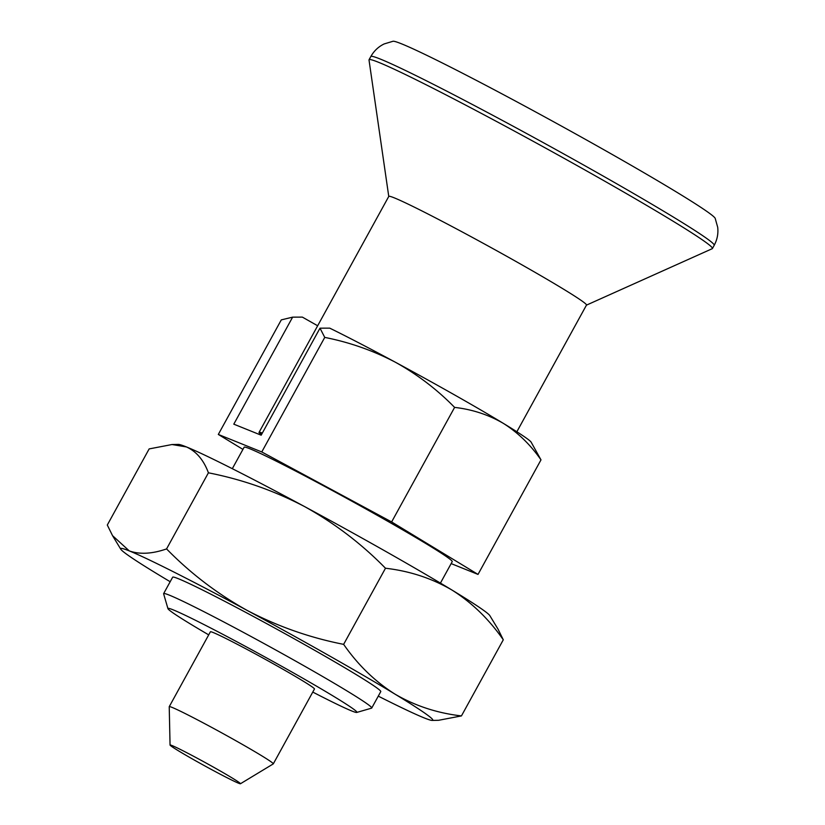 <?xml version="1.0" encoding="UTF-8"?>
<svg xmlns="http://www.w3.org/2000/svg" width="825" height="825" viewBox="0 0 825 825"><rect width="100%" height="100%" fill="white"/><g stroke="black" fill="none" stroke-linecap="round" stroke-linejoin="round"><path stroke-width="1.24" d="M378.283 696.135A178.107 6.94 -151.2 0 0 424.153 717.894A178.107 6.94 -151.2 0 0 432.218 720.421L438.58 720.297L461.443 715.914L503.291 639.798C489.008 619.235 471.921 602.663 452.048 590.092A178.107 6.94 -151.2 0 0 304.611 506.591C334.589 523.236 361.546 543.788 385.481 568.239C409.623 571.003 431.805 578.284 452.048 590.092A178.107 6.94 -151.2 0 1 489.833 615.625L498.052 629.176L503.291 639.798M461.443 715.914C437.312 713.151 415.119 705.87 394.886 694.062C375.004 681.491 357.926 664.919 343.633 644.356L385.481 568.239M208.416 472.808C242.22 479.459 274.292 490.72 304.611 506.591A178.107 6.94 -151.2 0 0 186.44 446.933C196.381 451.44 203.703 460.061 208.416 472.808L166.568 548.914C190.503 573.375 217.46 593.928 247.448 610.572A178.107 6.94 -151.2 0 0 129.278 550.904C139.672 554.596 152.099 553.936 166.568 548.914M343.633 644.356C309.829 637.704 277.767 626.433 247.448 610.572A178.107 6.94 -151.2 0 1 394.886 694.062A178.107 6.94 -151.2 0 1 432.218 720.421M112.54 535.652L129.278 550.904A178.107 6.94 -151.2 0 0 120.77 549.202L112.54 535.652L107.302 525.03L149.15 448.913L172.013 444.531L186.44 446.933A178.107 6.94 -151.2 0 0 178.375 444.407L172.013 444.531M242.921 449.388L218.316 434.445L261.772 451.956L324.751 337.404C349.552 342.293 373.065 350.553 395.299 362.185C417.285 374.395 437.054 389.462 454.606 407.395C472.302 409.417 488.575 414.758 503.415 423.411A130.618 5.084 -151.2 0 0 395.299 362.185A130.618 5.084 -151.2 0 0 329.732 328.144L319.997 328.175L324.751 337.404M261.772 451.956L391.627 521.947L454.606 407.395M531.125 442.138A130.618 5.084 -151.2 0 0 503.415 423.411C517.997 432.64 530.516 444.788 540.994 459.865L531.125 442.138M218.316 434.445L281.294 319.883L292.627 317.151L302.352 317.109L317.656 325.772M292.627 317.151L233.795 424.163L261.164 435.198L319.997 328.175M391.627 521.947L478.015 574.417L451.151 563.588M440.426 583.1L452.224 561.639A118.738 4.62 -151.2 0 0 350.398 500.383A118.738 4.62 -151.2 0 0 244.118 447.233L232.31 468.693M312.768 692.072A107.817 4.197 -151.2 0 0 356.761 712.439L371.57 708.149A118.738 4.62 -151.2 0 0 371.735 708.036A118.738 4.62 -151.2 0 0 269.909 646.779A118.738 4.62 -151.2 0 0 163.628 593.629A118.738 4.62 -151.2 0 0 163.628 593.825L167.939 608.633A107.817 4.197 -151.2 0 0 208.715 634.868M356.761 712.439A107.817 4.197 -151.2 0 0 264.454 656.721A107.817 4.197 -151.2 0 0 167.939 608.633M240.446 783.75L273.261 763.898A59.369 2.31 -151.2 0 0 273.302 763.857L314.459 688.999A59.369 2.31 -151.2 0 0 263.536 658.371A59.369 2.31 -151.2 0 0 210.396 631.795L169.249 706.654A59.369 2.31 -151.2 0 0 169.228 706.705L170.053 745.047A40.178 1.568 -151.2 0 0 193.689 759.701A40.178 1.568 -151.2 0 0 240.446 783.75A40.178 1.568 -151.2 0 0 206.023 763.001A40.178 1.568 -151.2 0 0 170.053 745.047M273.302 763.857A59.369 2.31 -151.2 0 0 222.389 733.229A59.369 2.31 -151.2 0 0 169.249 706.654M516.852 431.764L586.493 305.075A112.808 4.393 -151.2 0 0 489.761 246.881A112.808 4.393 -151.2 0 0 388.792 196.391L259.029 432.413A112.808 4.393 28.8 0 1 262.35 433.043M261.649 434.321L259.225 432.95A112.808 4.393 28.8 0 1 259.029 432.413M586.462 305.137L712.243 248.686A195.927 7.631 -151.2 0 0 712.429 248.531A195.927 7.631 -151.2 0 0 544.417 147.458A195.927 7.631 -151.2 0 0 369.053 59.761A195.927 7.631 -151.2 0 0 369.012 59.998L388.761 196.443M714.202 245.303C717.255 239.601 718.42 233.588 717.698 227.287L715.192 218.347A184.047 7.167 -151.2 0 0 557.401 123.843A184.047 7.167 -151.2 0 0 393.061 41.25L384.172 43.931C378.448 46.695 374.003 50.892 370.827 56.533A195.927 7.631 -151.2 0 1 546.191 144.231A195.927 7.631 -151.2 0 1 714.202 245.303L712.429 248.531M478.015 574.417L540.994 459.865M371.735 708.036L380.768 691.608A118.738 4.62 -151.2 0 0 278.943 630.352A118.738 4.62 -151.2 0 0 172.662 577.201L163.628 593.629M120.77 549.202A178.107 6.94 -151.2 0 0 158.555 574.736A178.107 6.94 -151.2 0 0 170.177 581.728M369.053 59.761L370.827 56.533"/></g></svg>
